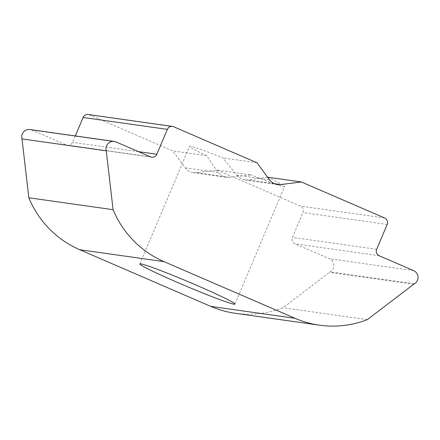 <?xml version="1.0" encoding="UTF-8"?>
<svg xmlns="http://www.w3.org/2000/svg" width="440" height="440" viewBox="0 0 440 440"><rect width="100%" height="100%" fill="white"/><g stroke="black" fill="none" stroke-linecap="round" stroke-linejoin="round"><path stroke-width="0.33" stroke-dasharray="2.2 1.65" d="M267.614 177.21L247.72 179.927L244.635 179.905L241.593 179.053L236.615 175.126L223.042 157.982A51.607 2.448 22.9 0 0 189.519 146.35A51.607 2.448 22.9 0 0 206.668 155.672L218.125 172.513L222.97 176.418L226.045 177.281L229.229 177.315L251.075 174.873L217.135 170.082L196.345 172.667A12.287 12.084 -82 0 1 185.246 167.865L172.728 150.876L89.463 114.868A4.917 4.835 98 0 0 88.237 114.521M206.668 155.672L172.728 150.876M235.219 313.275A98.302 96.657 98 0 0 283.074 307.731L329.456 272.344A7.37 7.249 -82 0 1 330.149 271.871A7.37 7.249 98 0 0 329.373 258.731L294.954 243.848A4.917 4.835 -82 0 1 292.424 237.407L302.935 212.531A4.917 4.835 98 0 0 300.405 206.09L217.135 170.082M267.454 177.188A51.607 2.448 22.9 0 1 284.598 186.511A51.607 2.448 22.9 0 1 251.075 174.873M256.982 162.778L223.042 157.982M75.306 135.944L72.606 142.34A4.917 4.835 -82 0 1 66.253 144.941L31.834 130.059A7.37 7.249 98 0 0 30.003 129.542M367.323 319.632L283.074 307.731M274.45 183.706L247.72 179.927M218.125 172.513L185.246 167.865M229.229 177.315L196.345 172.667M413.71 284.245L329.456 272.344M414.403 283.778L330.149 271.871M413.627 270.639L329.373 258.731M379.209 255.756L294.954 243.848M376.679 249.31L292.424 237.407M387.189 224.433L302.935 212.531M384.659 217.993L300.405 206.09M269.5 179.773L236.615 175.126M173.718 126.77L89.463 114.868M138.49 151.652L72.606 142.34M150.507 156.849L66.253 144.941M116.089 141.961L31.834 130.059M139.849 263.934L189.519 146.35M226.045 177.281L193.215 172.645M277.47 184.547L244.635 179.911M151.729 157.19L67.474 145.288M234.927 304.095L284.598 186.511"/><path stroke-width="0.66" d="M178.079 282.7A51.607 2.448 22.9 0 1 139.849 263.934A51.607 2.448 22.9 0 1 196.702 285.329A51.607 2.448 22.9 0 1 234.927 304.095A51.607 2.448 22.9 0 1 178.079 282.7M301.389 181.984L280.599 184.575A12.287 12.084 -82 0 1 269.5 179.773L256.982 162.778L173.718 126.77A4.917 4.835 98 0 0 167.365 129.371L156.86 154.242A4.917 4.835 -82 0 1 150.507 156.849L116.089 141.961A7.37 7.249 98 0 0 106.255 150.816L22 138.908L28.831 197.78A98.302 96.657 98 0 0 79.761 249.733L210.766 306.389A98.302 96.657 98 0 0 235.219 313.275L319.473 325.177A98.302 96.657 98 0 0 367.323 319.632L413.71 284.245A7.37 7.249 -82 0 1 414.403 283.778A7.37 7.249 98 0 0 413.627 270.639L379.209 255.756A4.917 4.835 -82 0 1 376.679 249.31L387.189 224.433A4.917 4.835 98 0 0 384.659 217.993L301.389 181.984L267.614 177.21M114.257 141.449L30.003 129.542A7.37 7.249 98 0 0 22 138.908M172.491 126.423L88.237 114.521A4.917 4.835 98 0 0 83.111 117.469L75.306 135.944M106.255 150.816L113.086 209.688L28.831 197.78M113.086 209.688A98.302 96.657 98 0 0 164.016 261.641L295.02 318.296A98.302 96.657 98 0 0 319.473 325.177M280.599 184.575L274.45 183.706M167.365 129.371L83.111 117.469M156.86 154.242L138.49 151.652M164.016 261.641L79.761 249.733M295.02 318.296L210.766 306.389"/></g></svg>
